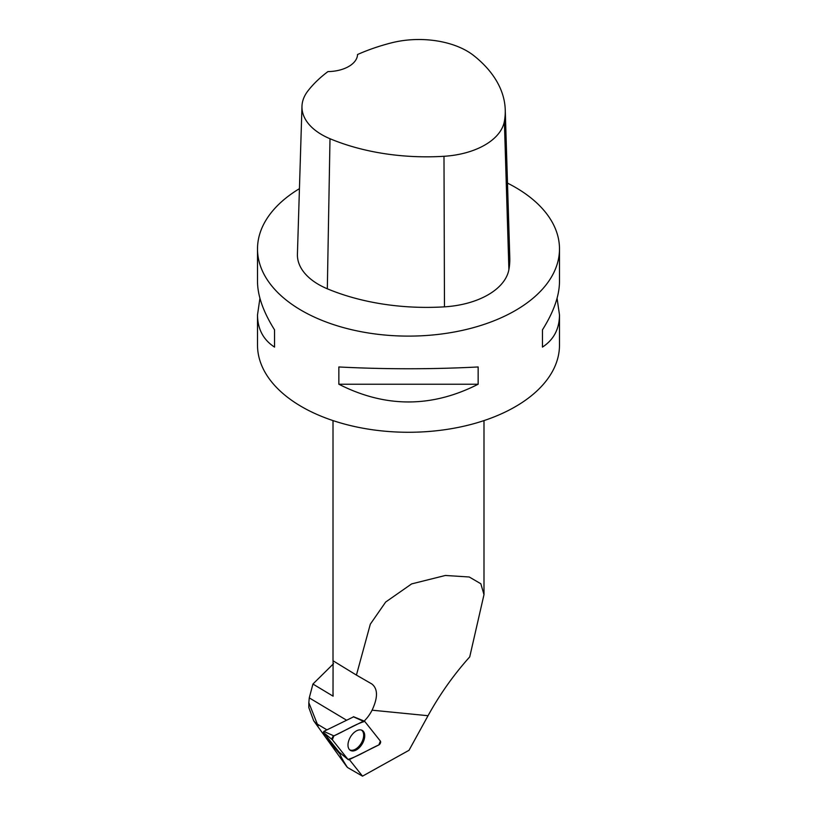 <?xml version="1.0" encoding="UTF-8"?>
<svg xmlns="http://www.w3.org/2000/svg" width="817" height="817" viewBox="0 0 817 817"><rect width="100%" height="100%" fill="white"/><g stroke="black" fill="none" stroke-linecap="round" stroke-linejoin="round"><path stroke-width="1.23" d="M339.157 752.151L323.42 732.41L323.828 731.389L353.669 716.795M380.375 741.09L364.719 721.401A2.4 1.409 120.9 0 0 364.372 721.145A2.4 1.409 120.9 0 0 363.34 721.248L333.877 735.882A2.4 1.409 120.9 0 0 332.294 737.72A2.4 1.409 120.9 0 0 332.325 739.742L347.981 759.422A2.4 1.409 120.9 0 0 348.113 759.555A2.4 1.409 120.9 0 0 349.359 759.575L378.822 744.951A2.4 1.409 120.9 0 0 380.405 743.113A2.4 1.409 120.9 0 0 380.375 741.09M349.145 739.61A11.612 6.832 120.9 0 0 350.095 750.19A11.612 6.832 120.9 0 0 363.565 741.223A11.612 6.832 120.9 0 0 362.002 730.286A11.612 6.832 120.9 0 0 349.145 739.61M326.923 729.857L317.323 724.107L318.13 725.925L313.657 720.717L308.826 707.593L308.826 702.814M333.571 663.659L312.931 684.043L309.265 697.881L308.836 702.691L317.323 724.107M312.931 684.043L333.111 696.186A75.491 43.587 180 0 1 333.009 693.847L333.081 660.841M333.111 696.186L333.019 692.142M356.426 675.087L371.837 683.972C377.934 688.782 378.016 697.524 372.082 710.187L428.037 715.712C439.842 694.317 453.731 674.709 469.724 656.899L483.991 594.633L480.835 583.757L469.244 576.996L445.398 575.464L411.635 583.9L385.685 602.027L370.315 624.178L356.426 675.087L333.009 660.759L333.009 420.592M349.339 759.585L362.513 776.15L347.491 767.48A68.107 39.318 180 0 1 345.611 765.1L313.646 720.717M362.513 776.15L409.011 750.302L428.037 715.712M347.491 767.48C343.528 761.526 341.036 757.073 340.025 754.132L330.231 742.806L333.019 744.471M326.994 736.883L330.231 742.806M372.082 710.187A25.368 14.931 -59.1 0 1 364.168 721.064M259.929 298.256L257.508 314.913L257.508 345.101A150.992 87.174 0 0 0 301.739 406.743A150.992 87.174 0 0 0 466.282 425.637A150.992 87.174 0 0 0 559.492 345.101L559.492 314.913L557.071 298.256M299.43 188.666A150.992 87.174 0 0 0 257.508 248.94A150.992 87.174 0 0 0 301.739 310.583A150.992 87.174 0 0 0 466.282 329.476A150.992 87.174 0 0 0 559.492 248.94A150.992 87.174 0 0 0 507.5 183.12M559.492 248.94L559.492 281.599C559.379 295.846 553.701 311.92 542.457 329.843L542.457 347.102C553.701 339.78 559.379 329.047 559.492 314.913M257.508 314.913C257.621 329.047 263.299 339.78 274.543 347.102L274.543 329.843C263.299 311.92 257.621 295.846 257.508 281.599L257.508 248.94M478.149 384.225L478.149 366.966C431.713 369.355 385.287 369.355 338.851 366.966L338.851 384.225C385.287 407.867 431.713 407.867 478.149 384.225L338.851 384.225M301.973 106.281L297.419 254.179A72.478 41.841 0 0 0 327.321 288.789A169.109 97.631 0 0 0 444.468 306.845A72.478 41.841 0 0 0 508.899 269.59A169.109 97.631 0 0 0 509.788 257.692L505.243 109.805A164.554 95.007 0 0 0 473.88 55.689A67.923 39.216 0 0 0 391.353 42.882A164.554 95.007 0 0 0 357.55 54.514A30.198 17.433 0 0 1 327.954 71.59A164.554 95.007 0 0 0 307.856 91.004A67.923 39.216 0 0 0 301.973 106.281A67.923 39.216 0 0 0 329.997 138.727A164.554 95.007 0 0 0 443.988 156.292A67.923 39.216 0 0 0 504.375 121.386A164.554 95.007 0 0 0 505.243 109.805M274.543 347.102L274.543 329.843M542.457 329.843L542.457 347.102M361.41 730.051A11.489 6.771 -59.1 0 1 363.667 735.239A11.489 6.771 -59.1 0 1 358.602 746.707A11.489 6.771 -59.1 0 1 349.605 749.771M347.981 759.422C357.713 756.532 368.63 749.455 378.822 744.951L380.375 741.09L364.719 721.411C354.987 724.291 344.069 731.368 333.877 735.882L332.325 739.742L347.981 759.422L339.086 752.089M323.828 731.389L333.877 735.882M363.34 721.248L353.301 716.754M332.325 739.742L323.42 732.41M443.988 156.292L444.468 306.845M329.997 138.727L327.321 288.789M504.375 121.386L508.899 269.59M309.265 697.881L346.479 720.145M339.116 752.13L348.113 759.555M353.577 716.734L364.372 721.145M483.991 594.633L483.991 420.592"/></g></svg>

